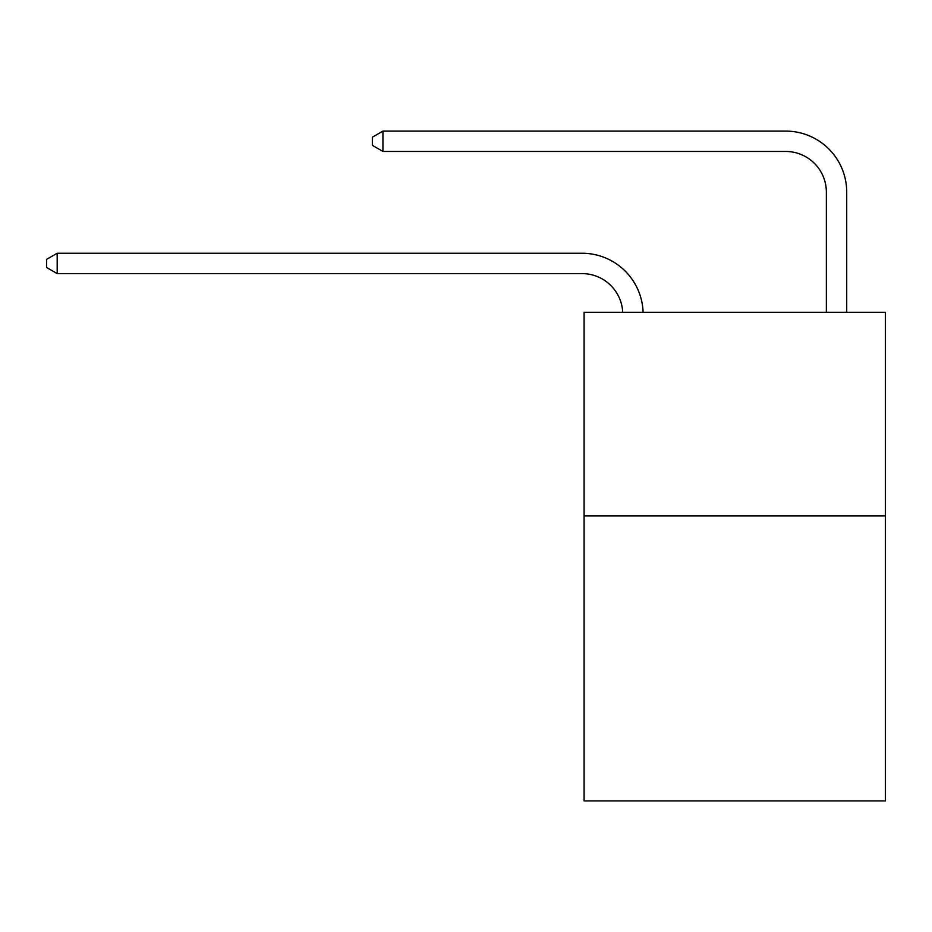 <?xml version="1.0" encoding="UTF-8"?>
<svg xmlns="http://www.w3.org/2000/svg" width="932" height="932" viewBox="0 0 932 932"><rect width="100%" height="100%" fill="white"/><g stroke="black" fill="none" stroke-linecap="round" stroke-linejoin="round"><path stroke-width="1.4" d="M885.4 515.885L885.4 800.914L584.084 800.914L584.084 312.29L885.4 312.29L885.4 515.885L584.084 515.885M622.716 312.29A40.717 40.717 0 0 0 582.046 273.6A40.717 40.717 0 0 1 622.716 312.29A40.717 40.717 0 0 0 582.046 273.6A40.717 40.717 0 0 1 622.716 312.29A40.717 40.717 0 0 0 582.046 273.6A40.717 40.717 0 0 1 622.716 312.29A40.717 40.717 0 0 0 582.046 273.6A40.717 40.717 0 0 1 622.716 312.29A40.717 40.717 0 0 0 582.046 273.6A40.717 40.717 0 0 1 622.716 312.29A40.717 40.717 0 0 0 582.046 273.6A40.717 40.717 0 0 1 622.716 312.29A40.717 40.717 0 0 0 582.046 273.6A40.717 40.717 0 0 1 622.716 312.29A40.717 40.717 0 0 0 582.046 273.6A40.717 40.717 0 0 1 622.716 312.29A40.717 40.717 0 0 0 582.046 273.6A40.717 40.717 0 0 1 622.716 312.29A40.717 40.717 0 0 0 582.046 273.6L57.19 273.6L46.6 267.496L46.6 259.352L57.19 253.248L582.046 253.248A61.081 61.081 0 0 1 643.092 312.29M826.358 312.29L826.358 192.167A40.717 40.717 0 0 0 785.641 151.45L382.935 151.45L372.346 145.345L372.346 137.202L382.935 131.086L785.641 131.086A61.081 61.081 0 0 1 846.722 192.167L846.722 312.29M57.19 253.248L582.046 253.248L57.19 253.248L582.046 253.248L57.19 253.248L582.046 253.248L57.19 253.248L582.046 253.248L57.19 253.248L582.046 253.248L57.19 253.248L582.046 253.248L57.19 253.248L582.046 253.248L57.19 253.248L582.046 253.248L57.19 253.248L582.046 253.248L57.19 253.248L57.19 273.6M826.358 192.167A40.717 40.717 0 0 0 785.641 151.45A40.717 40.717 0 0 1 826.358 192.167A40.717 40.717 0 0 0 785.641 151.45A40.717 40.717 0 0 1 826.358 192.167A40.717 40.717 0 0 0 785.641 151.45A40.717 40.717 0 0 1 826.358 192.167A40.717 40.717 0 0 0 785.641 151.45A40.717 40.717 0 0 1 826.358 192.167A40.717 40.717 0 0 0 785.641 151.45A40.717 40.717 0 0 1 826.358 192.167A40.717 40.717 0 0 0 785.641 151.45A40.717 40.717 0 0 1 826.358 192.167A40.717 40.717 0 0 0 785.641 151.45A40.717 40.717 0 0 1 826.358 192.167A40.717 40.717 0 0 0 785.641 151.45A40.717 40.717 0 0 1 826.358 192.167A40.717 40.717 0 0 0 785.641 151.45A40.717 40.717 0 0 1 826.358 192.167M382.935 131.086L785.641 131.086L382.935 131.086L785.641 131.086L382.935 131.086L785.641 131.086L382.935 131.086L785.641 131.086L382.935 131.086L785.641 131.086L382.935 131.086L785.641 131.086L382.935 131.086L785.641 131.086L382.935 131.086L785.641 131.086L382.935 131.086L785.641 131.086L382.935 131.086L382.935 151.45"/></g></svg>
